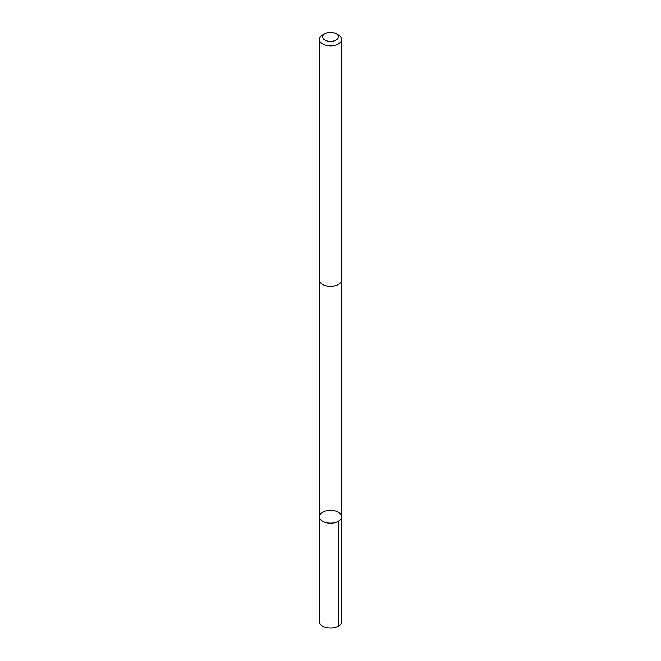 <?xml version="1.0" encoding="UTF-8"?>
<svg xmlns="http://www.w3.org/2000/svg" width="661" height="661" viewBox="0 0 661 661"><rect width="100%" height="100%" fill="white"/><g stroke="black" fill="none" stroke-linecap="round" stroke-linejoin="round"><path stroke-width="0.99" d="M320.362 514.126A11.097 6.403 180 0 1 332.797 510.457A11.097 6.403 180 0 1 341.597 516.72A11.097 6.403 180 0 1 330.5 523.132A11.097 6.403 180 0 1 319.403 516.72A11.097 6.403 180 0 1 320.362 514.126M319.403 621.687A11.097 6.403 0 0 0 328.203 627.95A11.097 6.403 0 0 0 340.646 624.281A11.097 6.403 0 0 0 341.597 621.687L341.597 516.72A11.097 6.403 180 0 1 330.5 523.132A11.097 6.403 180 0 1 319.403 516.72L319.403 621.687M324.923 33.62L322.651 34.926A11.097 6.403 0 0 0 319.403 39.453L319.403 279.958A11.097 6.403 0 0 0 328.203 286.221A11.097 6.403 0 0 0 340.646 282.553A11.097 6.403 0 0 0 341.597 279.958L341.597 39.453A11.097 6.403 0 0 0 338.349 34.926L336.077 33.62A7.891 4.561 0 0 0 324.923 33.62A7.891 4.561 0 0 0 326.03 40.602A7.891 4.561 0 0 0 337.713 38.685A7.891 4.561 0 0 0 336.077 33.62M319.403 39.453A11.097 6.403 0 0 0 328.203 45.725A11.097 6.403 0 0 0 340.646 42.056A11.097 6.403 0 0 0 341.597 39.453M338.341 521.256L338.349 626.215M319.412 280.148L319.403 516.72M341.588 280.148L341.597 516.72"/></g></svg>
